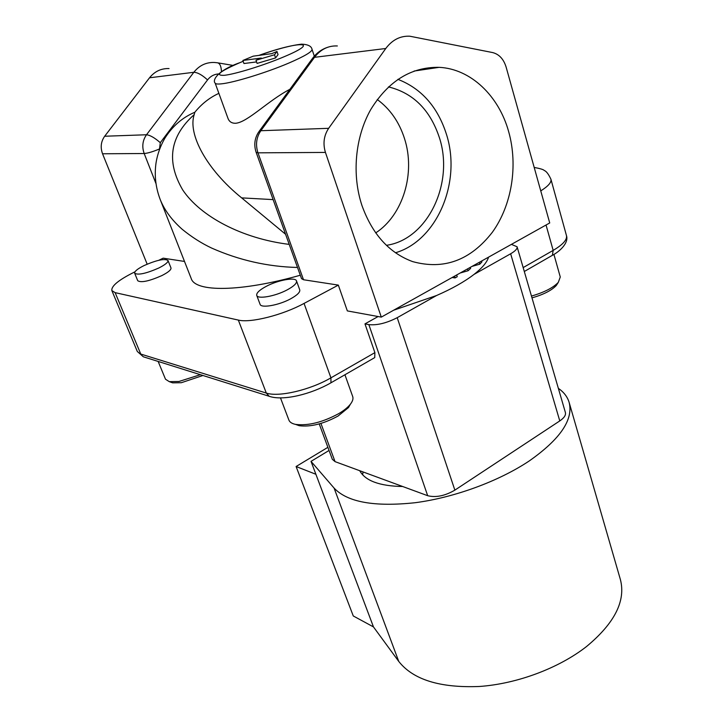 <?xml version="1.0" encoding="UTF-8"?>
<svg xmlns="http://www.w3.org/2000/svg" width="723" height="723" viewBox="0 0 723 723"><rect width="100%" height="100%" fill="white"/><g stroke="black" fill="none" stroke-linecap="round" stroke-linejoin="round"><path stroke-width="1.08" d="M508.676 131.685C498.852 95.996 470.863 68.821 439.132 67.338C411.197 66.877 388.387 80.976 370.7 109.634C355.038 137.379 351.73 174.858 361.988 205.612C372.354 234.297 389.236 252.96 412.625 261.599C443.868 270.176 470.456 260.388 492.372 232.237C511.785 205.278 518.264 165.739 508.676 131.685M395.49 252.77C437.108 240.569 461.816 182.042 446.434 134.261C437.659 106.868 421.482 88.568 397.903 79.34M386.434 245.314C427.383 239.62 454.451 183.479 439.403 137.704C430.185 109.905 413.213 92.969 388.459 86.896M375.716 232.905C403.036 215.156 415.788 173.005 404.464 138.445C399.132 121.907 390.059 108.929 377.252 99.503M296.52 280.94L299.747 289.86C300.253 292.219 297.162 295.228 290.492 298.897C278.689 305.332 260.958 308.423 260.072 304.293L256.737 295.4C257.587 299.439 275.346 296.276 287.194 289.869C293.899 286.227 297.008 283.244 296.52 280.94C295.571 276.873 278.066 280.045 266.308 286.317C259.467 289.977 256.276 293.005 256.737 295.4M167.989 260.452L170.98 267.962C171.306 269.787 168.242 272.336 161.789 275.626C149.11 281.193 141.093 282.901 137.741 280.732L134.668 273.231C138.003 275.318 146.019 273.592 158.744 268.034C165.215 264.763 168.305 262.232 167.989 260.452C164.654 258.364 156.692 260.063 144.103 265.549C137.542 268.82 134.397 271.387 134.668 273.231M289.896 89.3C268.025 100.624 247.32 122.585 235.454 123.281C231.649 123.29 229.146 121.618 227.944 118.265L215.147 83.091C215.481 83.976 217.496 84.239 221.184 83.868C233.348 82.82 266.742 72.571 289.254 62.883C304.645 56.204 312.237 51.695 312.038 49.345C311.414 46.155 307.962 44.428 301.681 44.157C291.152 45.323 276.873 49.074 258.834 55.409M158.156 361.446L165.504 379.232L169.272 381.645L178.933 381.482L200.407 374.695M202.946 375.49L181.337 382.711L172.643 382.847L170.628 382.124M280.479 397.885L288.902 420.09C289.724 422.187 291.947 423.624 295.562 424.392C308.206 425.937 322.639 422.322 338.843 413.565C344.076 410.447 347.935 407.311 350.429 404.157C352.67 401.229 353.43 398.698 352.707 396.566L344.925 374.758M350.429 404.157L348.504 407.537L338.093 416.014C323.561 423.877 310.61 427.112 299.232 425.711L295.544 424.392M320.931 423.425L335.047 461.636L359.72 470.709C365.287 480.822 379.62 486.091 402.702 486.516L427.673 495.698C435.861 497.758 444.925 495.906 454.866 490.131L559.774 420.922C564.13 417.939 566.01 415.147 565.404 412.535L517.09 246.751L511.405 244.374M363.027 471.929L362.666 474.83M569.146 402.44L620.388 579.539C625.937 600.849 614.649 623.181 586.525 646.534C558.771 668.251 516.873 683.895 479.313 686.479C439.991 688.052 413.14 679.701 398.753 661.428L334.089 488.079C347.356 502.205 374.415 507.076 415.264 502.702C454.378 497.587 499.096 481.156 529.435 460.822C560.262 439.087 573.493 419.629 569.146 402.44C567.483 396.882 563.886 392.173 558.346 388.332M359.72 470.709L402.702 486.516M488.558 257.153C487.058 262.241 482.214 267.989 474.026 274.406L510.646 253.773C515.345 251.053 517.496 248.712 517.09 246.751M378.12 316.538L364.97 323.877L368.866 324.636C377.054 325.458 386.498 323.145 397.207 317.686L436.511 295.535L393.646 310.212M335.047 461.636L332.318 459.295L319.223 423.922M374.207 357.903L374.74 357.596L374.894 352.634L330.935 377.84L330.953 382.801L330.456 383.091M364.97 323.877L374.894 352.634M315.888 474.27L296.096 466.516L353.276 615.969L373.466 626.913L311.026 461.373L329.046 450.465M296.096 466.516L327.89 447.329M311.026 461.373L334.089 488.079M373.466 626.913L398.753 661.428M557.795 283.163L556.285 285.495C551.604 290.438 543.506 294.568 531.992 297.876M474.026 274.406C464.546 281.699 452.038 288.748 436.511 295.535M381.292 317.117L325.44 152.426C322.783 143.633 323.859 135.599 328.658 128.314L385.775 48.495C392.291 39.828 400.316 35.743 409.851 36.222L492.571 52.553C499.114 54.207 503.633 59.06 506.127 67.103L549.724 222.955L381.292 317.117L347.338 310.908L338.337 285.106L304.049 303.416C282.557 315.147 250.357 323.208 238.337 320.081L115.138 292.643L111.848 290.565C111.215 286.073 118.626 279.964 134.089 272.246L134.975 271.821M158.78 260.289L163.163 258.165L184.51 261.446M147.158 264.157L102.549 153.773C100.235 147.384 100.94 141.536 104.681 136.24L149.525 77.786C154.668 71.405 161.175 68.323 169.037 68.558M325.44 152.426L257.966 152.833L256.123 152.273L301.518 278.635L303.506 279.747L338.337 285.106M460.199 273.005L468.106 270.736L467.537 268.902M468.106 270.736L470.637 268.378L470.312 267.347M452.101 277.533L455.101 277.912L454.55 276.159M455.101 277.912L457.234 276.719L456.692 274.966M472.065 266.371L479.801 264.184L479.241 262.359M479.801 264.184L481.925 261.907L481.654 261.012M297.505 267.465C267.835 266.751 239.223 260.28 211.649 248.07C201.527 243.308 191.703 237.045 182.178 229.281C171.966 220.217 164.708 210.483 160.425 200.081L191.233 278.581C195.219 292.2 240.307 292.182 300.298 275.237M289.218 244.392C242.051 238.572 200.47 216.493 182.738 189.968C166.046 161.482 169.86 136.367 194.189 114.623L194.812 112.273C182.494 117.451 172.508 126.1 164.853 138.238C160.416 145.956 157.497 154.044 156.096 162.512C154.189 175.219 155.635 187.736 160.416 200.072L160.19 199.476M218.879 93.357C209.652 97.587 201.627 103.895 194.812 112.273M194.189 114.623C187.709 134.08 206.407 169.39 241.654 197.876L273.122 199.611M285.576 234.261L241.654 197.876M255.987 60.253L257.09 63.398L275.599 57.939L278.048 54.596L276.981 51.469L271.767 53.647L253.195 56.168L242.874 60.47L261.274 58.039L255.987 60.253L274.514 54.776L276.981 51.469M242.874 60.47L243.958 63.525L256.575 61.925M275.599 57.939L274.514 54.776M531.459 296.069C544.211 292.372 553.167 287.79 558.319 282.341L560.271 276.99L553.917 254.397M258.906 55.391C299.394 40.85 322.006 40.922 283.75 56.891C263.868 65.323 235.309 74.144 224.293 75.328C214.37 75.689 219.675 71.414 240.208 62.521L243.172 61.31M523.163 267.591L553.167 250.384L552.372 255.327L551.73 255.698M546.046 225.016L553.167 250.384C562.892 244.645 567.32 239.711 566.471 235.59C568.956 242.865 559.801 251.441 552.372 255.327L524.302 271.496M115.138 292.643L140.768 354.053L266.299 393.059L269.146 396.267L143.335 356.791L137.298 351.459L143.335 356.791L144.609 357.189M374.74 357.596L330.953 382.801C311.27 394.189 283.045 401.229 269.146 396.267L270.592 396.719M238.337 320.081L266.299 393.059C278.527 397.37 310.185 390.031 330.935 377.84L304.049 303.416M368.866 324.636L427.673 495.698M397.207 317.686L454.866 490.131M510.646 253.773L559.774 420.922M534.189 167.429C540.253 168.558 543.615 169.58 544.265 170.501C546.317 171.197 548.54 174.116 550.935 179.268C551.622 182.323 548.224 186.2 540.75 190.89M535.092 170.673L535.219 171.125M102.549 153.773L144.184 153.52L155.996 183.651M328.658 128.314L260.84 130.718C256.34 137.397 255.382 144.772 257.966 152.833L303.506 279.747M159.629 149.245L159.512 148.956C152.942 151.703 147.835 153.231 144.184 153.52C141.78 146.688 142.558 140.434 146.507 134.758L104.681 136.24M385.775 48.495L314.505 57.325L260.84 130.718L258.78 131.839C254.613 138.129 253.728 144.943 256.123 152.273M337.343 45.956C328.251 45.558 320.632 49.354 314.505 57.325L312.228 58.771L259.232 131.215M149.525 77.786L193.827 72.291C199.259 65.477 206.082 62.205 214.297 62.476L217.189 62.747C219.765 63.073 221.193 66.037 221.482 71.631M207.546 79.919C202.124 74.939 197.551 72.399 193.827 72.291L146.507 134.758C150.077 135.147 154.668 137.786 160.298 142.684L207.546 79.919C210.384 76.286 213.954 74.306 218.274 73.963M159.512 148.956L160.298 142.684M414.116 71.044L439.132 67.338M314.306 56.15L312.038 49.345M172.643 382.847L169.272 381.645M243.163 61.292L240.126 62.54M550.935 179.268L566.471 235.59M111.848 290.565L137.298 351.459M312.779 58.021C316.656 52.933 321.536 49.381 327.411 47.366M233.375 65.468L218.021 62.883M556.285 285.495L558.319 282.341M299.232 425.711L295.562 424.392M239.629 62.747C216.918 70.782 212.228 80.515 215.147 83.091"/></g></svg>
